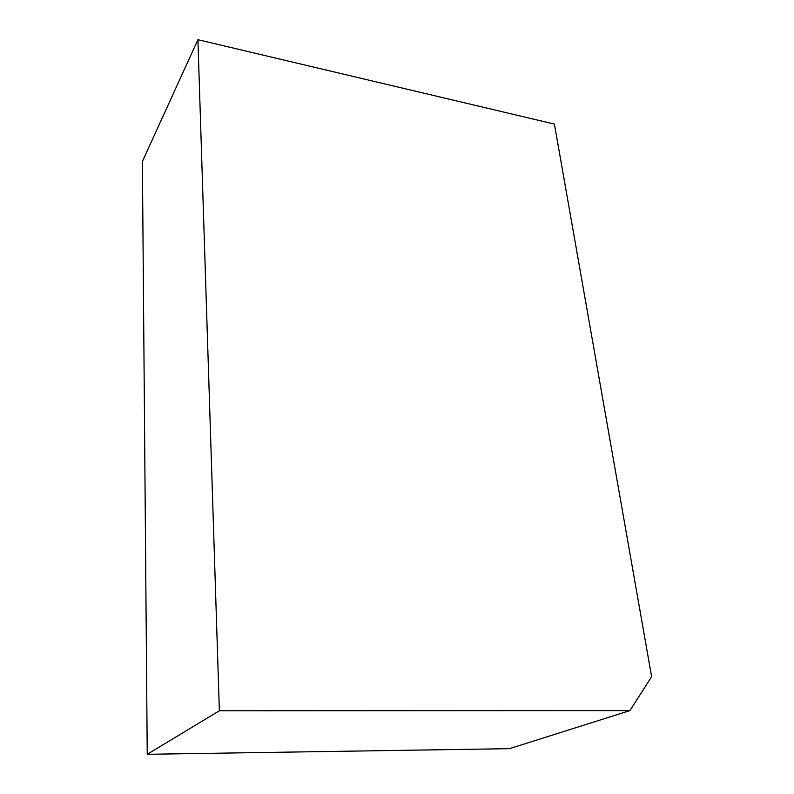 <?xml version="1.0" encoding="UTF-8"?>
<svg xmlns="http://www.w3.org/2000/svg" width="794" height="794" viewBox="0 0 794 794"><rect width="100%" height="100%" fill="white"/><g stroke="black" fill="none" stroke-linecap="round" stroke-linejoin="round"><path stroke-width="1.19" d="M147.237 754.3L509.52 748.663L629.93 710.59L651.616 676.696L554.401 124.082L197.914 39.7L142.384 161.49L147.237 754.3L219.372 710.779L629.93 710.59M197.914 39.7L219.372 710.779"/></g></svg>
